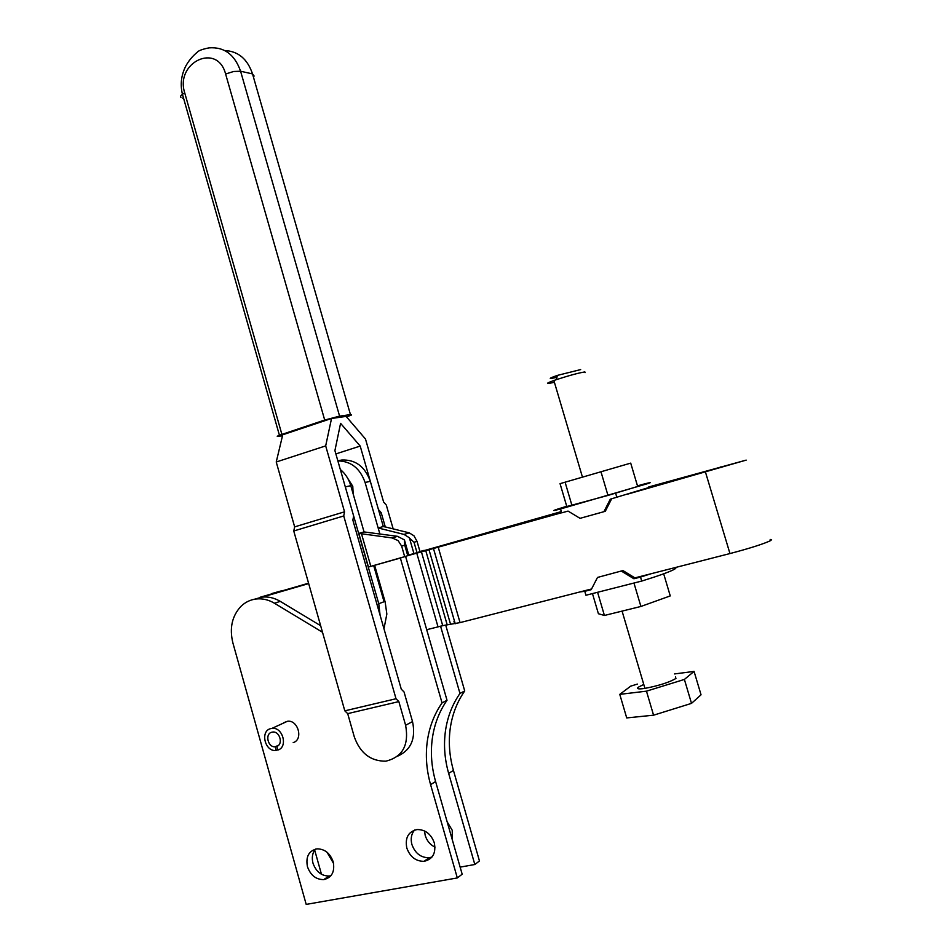 <?xml version="1.0" encoding="UTF-8"?>
<svg xmlns="http://www.w3.org/2000/svg" width="952" height="952" viewBox="0 0 952 952"><rect width="100%" height="100%" fill="white"/><g stroke="black" fill="none" stroke-linecap="round" stroke-linejoin="round"><path stroke-width="1.43" d="M275.092 592.632L271.606 593.608M275.533 592.501L282.482 590.549M460.137 867.129L474.822 864.511L448.654 773.393C444.608 759.125 443.537 744.976 445.453 730.969C447.476 716.975 452.307 704.468 459.971 693.449L440.562 626.166M445.703 625.071L464.719 690.95C457.091 701.898 452.271 714.333 450.26 728.244C448.356 742.179 449.403 756.233 453.438 770.406L479.463 860.953L474.822 864.511M424.521 830.941L425.211 835.439C426.912 840.866 430.173 844.769 435.016 847.149M452.283 839.735L452.248 830.287L447.142 821.802M327.024 852.242L333.593 863.488M383.977 628.76L386.845 614.04L385.155 601.985L374.636 565.298L400.364 558.05L442.049 702.909C434.255 714.155 429.34 726.935 427.305 741.239C425.365 755.567 426.46 770.037 430.59 784.638L457.317 877.934L306.199 904.4L232.883 642.909C229.301 628.094 232.038 615.861 241.106 606.198C245.378 602.128 250.376 599.724 256.1 598.998C262.383 598.296 268.512 599.712 274.474 603.247L322.502 632.271M457.317 877.934L462.172 874.21L435.599 781.521C431.494 767.003 430.399 752.627 432.339 738.383C434.374 724.163 439.265 711.465 447.023 700.279L442.049 702.909M414.525 830.084C411.323 834.023 410.455 838.843 411.907 844.519C415.143 853.349 420.879 857.764 429.078 857.74L431.946 857.074M406.802 848.006C404.909 837.784 408.313 831.631 417.035 829.549C425.247 829.501 431.006 833.928 434.314 842.841C436.195 853.111 432.779 859.263 424.068 861.322C415.81 861.334 410.062 856.895 406.802 848.006M315.457 849.113C312.399 852.909 311.578 857.597 312.982 863.167C316.076 871.734 321.467 876.03 329.178 876.03L330.939 875.709M307.437 866.641C305.604 856.764 308.769 850.838 316.909 848.863C324.632 848.851 330.058 853.159 333.2 861.81C335.021 871.734 331.855 877.673 323.716 879.612C315.969 879.6 310.542 875.281 307.437 866.641M276.794 746.428C283.553 744.167 279.674 730.898 272.605 732.076L271.986 732.183C264.608 733.528 267.81 747.725 275.283 746.773L276.187 750.426C264.882 752.223 259.753 730.636 270.975 728.566L271.903 728.411C282.744 726.602 288.361 747.141 277.817 750.069L276.794 746.428L277.437 746.118M283.744 722.699L287.385 721.295C298.095 719.498 303.628 739.692 293.204 742.596M277.722 749.724L276.306 750.414M278.674 745.142L275.283 746.773M447.023 700.279L405.576 556.361L400.364 558.05M320.645 625.702L280.233 601.355C274.295 597.844 268.202 596.44 261.943 597.142L254.374 599.26M375.385 565.06L374.636 565.298M419.166 552.029L424.199 550.613M459.971 693.449L464.719 690.95M314.684 850.112L321.478 874.305M419.963 551.517L424.116 550.351M282.47 435.897L277.21 436.23L279.424 435.243L324.703 420.046L339.59 416.143L350.455 414.608L351.55 414.977L346.564 416.928M331.534 418.475L325.679 445.893L344.541 511.819L343.732 515.96L396.02 698.744L398.84 701.6L405.612 725.257C409.17 745.095 402.565 757.066 385.822 761.172C370.697 761.303 360.201 753.222 354.311 736.907L347.694 713.631L344.814 710.846L293.751 530.99L294.656 526.872L276.235 462.006L282.744 434.778L331.534 418.475L346.112 416.405L365.497 439.039L383.62 502.013L386.322 505.084L393.164 528.884M385.298 526.968L381.193 512.676L378.456 509.582L360.201 446.072L335.866 453.914M360.201 446.072L340.578 423.342L334.914 450.605L353.644 515.996L352.859 520.125L401.268 689.153L404.065 692.009L412.525 721.58C416.024 738.478 411.085 749.986 397.734 756.126M381.193 512.676L379.491 513.176M325.679 445.893L276.235 462.006M398.84 701.6L347.694 713.631M396.02 698.744L344.814 710.846M343.732 515.96L293.751 530.99M344.541 511.819L294.656 526.872M347.837 478.523L352.775 486.293L353.156 493.909M408.777 555.028L417.024 552.648L414.025 542.271L408.753 537.392L404.005 534.417L378.158 527.979L379.896 534.012M337.865 460.911C350.967 461.113 360.046 468.301 365.092 482.485L378.158 527.979L383.168 526.575L385.822 527.063L409.253 532.858L413.977 535.809L417.024 541.343L420.01 551.684L417.024 552.648M340.328 469.491C345.338 473.644 348.825 479.034 350.788 485.675L364.057 531.93L358.821 533.394L392.153 537.939L398.115 540.605L401.649 546.115L404.683 556.658L407.753 555.659L404.731 545.151L404.41 539.891L397.543 536.333L364.057 531.93M404.41 539.891L408.836 555.254L407.753 555.659M404.683 556.658L368.448 567.035L358.821 533.394M361.534 533.905L370.828 566.357M380.062 615.099L378.765 603.699L345.314 486.888L350.788 485.675M373.684 565.536L384.061 601.747L378.765 603.699M409.538 538.332L413.942 553.612M383.347 526.611L370.328 481.319C364.961 466.563 355.465 459.459 341.827 460.018L339.114 460.542M675.48 676.932L675.944 678.467C669.256 682.358 658.927 685.666 644.932 688.391C638.518 689.319 636.305 688.927 638.304 687.201L643.766 684.44M554.409 382.311L548.554 383.477C546.127 383.656 547.9 382.68 553.874 380.514L556.408 379.634C569.201 375.481 578.685 372.91 584.873 371.923L585.075 372.625M580.66 369.59L557.337 375.409C551.018 377.587 548.923 378.634 551.029 378.527L556.92 377.313M674.587 673.933L694.067 671.41L701.041 694.793L691.509 703.373L653.572 715.19L626.713 717.927L619.776 694.365L630.724 686.142L637.388 684.083M694.067 671.41L684.393 679.431L646.467 691.164L619.776 694.365M691.509 703.373L684.393 679.431M653.572 715.19L646.467 691.164M611.648 498.8L605.341 511.188L603.937 511.688L610.292 499.181L648.883 487.519C652.525 486.27 652.465 486.079 648.717 486.972L746.178 460.113L627.475 494.183M634.889 577.888L729.958 553.564C749.89 548.304 763.409 543.997 770.525 540.653L771.608 539.689L770.168 539.439M638.447 490.851L734.42 463.422L648.776 487.162M426.686 629.7L443.656 625.464L460.054 622.608L591.573 588.967M407.289 555.801L561.632 512.723M561.573 512.509L429.876 549.221L561.359 511.807M308.674 583.576L255.386 599.094M417.476 552.505L561.299 511.605M454.616 621.62L453.842 621.846M259.991 597.297L308.567 583.195M651.132 573.723L640.517 577.067L641.707 581.065C657.356 576.246 667.923 572.485 673.421 569.796C675.884 568.534 676.503 567.785 675.277 567.547M597.499 577.447L622.941 570.569L597.499 577.447L591.216 589.669L584.778 591.311L585.944 595.25L641.707 581.065M622.941 570.569L635.246 578.102L633.901 578.756L621.573 571.212M584.778 591.311L580.006 591.918M640.517 577.067L633.901 578.756M592.465 593.596L598.403 613.731L604.413 615.468L640.91 606.46L670.256 595.916L663.675 573.806M633.961 583.04L640.91 606.46M597.582 592.287L604.413 615.468M603.937 511.688L580.042 518.34L568.047 511.081L561.68 512.866L560.526 508.963C552.755 510.986 551.732 511.045 557.455 509.165L566.714 506.262M637.483 485.865L642.267 484.508C650.751 482.271 652.572 481.974 647.717 483.616L560.526 508.963M607.983 495.433L637.662 486.46L630.712 463.124L560.05 483.664L566.797 506.523L607.983 495.433L600.962 471.764M616.848 497.337L615.67 493.362M565.095 482.188L571.997 505.607M448.654 773.393L453.438 770.406M435.599 781.521L430.59 784.638M280.233 601.355L274.474 603.247M180.916 97.568L180.511 96.14L182.427 94.236C180.106 84.478 181.225 75.101 185.771 66.093C188.627 60.857 192.435 56.251 197.195 52.289C198.48 50.634 202.431 49.171 209.035 47.874C224.196 46.731 234.716 54.526 240.594 71.233L233.692 71.483L225.612 74.006L324.703 420.046M253.399 76.91L254.113 76.029L252.53 73.911L350.455 414.608M339.59 416.143L240.594 71.233L252.53 73.911C247.472 58.976 238.19 51.182 224.708 50.527M182.451 98.127L183.593 98.342M279.424 435.243L182.427 94.236L184.748 92.963L281.887 434.362M184.748 92.963C174.787 62.463 217.389 42.055 225.612 74.006M405.612 725.257L412.525 721.58M417.024 541.343L414.025 542.271M392.153 537.939L397.543 536.333M401.649 546.115L404.731 545.151M409.253 532.858L404.005 534.417M370.328 481.319L365.092 482.485M729.958 553.564L705.503 472.216M720.973 467.539L720.771 466.873M460.054 622.608L438.301 547.448M447.202 624.869L425.782 550.708M459.899 541.141L459.697 540.462M454.33 542.699L454.152 542.069M438.003 626.809L416.762 553.136M450.641 624.583L429.066 549.935M287.385 721.295L271.903 728.411M329.178 876.03L323.716 879.612M429.078 857.74L424.068 861.322M261.943 597.142L256.1 598.998M341.827 460.018L337.829 460.78M644.932 688.391L622.072 611.101M582.457 477.142L553.874 380.514M557.337 375.409L556.408 379.634M455.234 623.762L433.553 548.768M421.415 551.851L442.728 625.666"/></g></svg>
